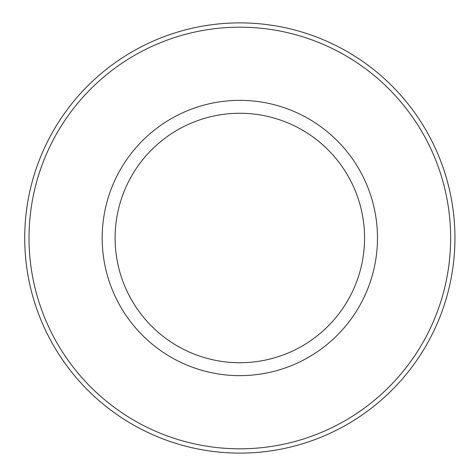 <?xml version="1.0" encoding="UTF-8"?>
<svg xmlns="http://www.w3.org/2000/svg" width="476" height="476" viewBox="0 0 476 476"><rect width="100%" height="100%" fill="white"/><g stroke="black" fill="none" stroke-linecap="round" stroke-linejoin="round"><path stroke-width="0.71" d="M24.716 238A215.116 215.116 0 0 1 347.391 51.706A215.116 215.116 0 0 1 347.391 424.294A215.116 215.116 0 0 1 24.716 238M29.018 238A210.814 210.814 0 0 0 345.237 420.57A210.814 210.814 0 0 0 345.237 55.43A210.814 210.814 0 0 0 29.018 238M364.562 238A124.736 124.736 0 0 0 177.465 129.978A124.736 124.736 0 0 0 177.465 346.022A124.736 124.736 0 0 0 364.562 238M377.474 238A137.641 137.641 0 0 1 171.009 357.202A137.641 137.641 0 0 1 171.009 118.798A137.641 137.641 0 0 1 377.474 238"/></g></svg>
